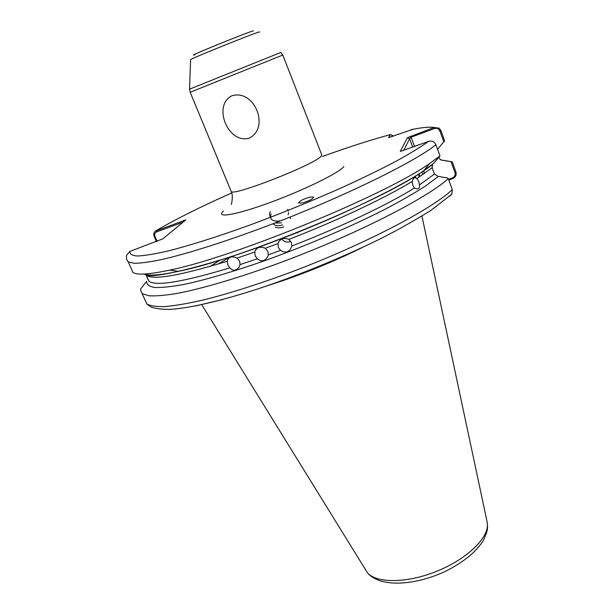 <?xml version="1.0" encoding="UTF-8"?>
<svg xmlns="http://www.w3.org/2000/svg" width="614" height="614" viewBox="0 0 614 614"><rect width="100%" height="100%" fill="white"/><g stroke="black" fill="none" stroke-linecap="round" stroke-linejoin="round"><path stroke-width="0.92" d="M231.854 95.807C254.718 88.723 270.237 128.219 249.031 138.211C228.147 144.183 212.229 105.501 231.854 95.807M147.513 278.004L148.964 281.312C156.248 286.408 183.225 281.918 229.889 267.85C232.721 271.05 235.684 270.981 238.785 267.627L240.089 264.596L257.304 258.778C261.349 262.063 264.849 261.334 267.804 256.591L268.303 254.864L280.521 250.351C285.894 253.636 289.662 252.201 291.819 246.037C340.079 227.333 387.495 204.731 414.473 188.037L416.906 188.935C419.009 188.828 419.853 187.485 419.439 184.914L434.459 174.084L438.319 176.456L425.617 185.942C414.427 193.172 400.643 201.085 384.264 209.673C349.696 227.218 305.358 246.145 263.644 261.08C232.806 271.841 205.452 279.831 184.476 284.328C171.728 286.692 161.797 287.743 154.667 287.498C149.202 286.538 146.523 284.489 146.631 281.342L140.852 288.703L140.606 290.368L146.876 303.953C150.361 305.933 156.432 306.808 165.105 306.578C175.266 305.657 187.823 303.5 202.781 300.123C227.195 294.052 255.132 285.287 286.592 273.813C360.472 246.444 431.696 209.474 452.295 189.619L448.281 178.605C427.405 197.9 355.828 234.533 281.803 262.094C240.32 277.428 202.628 288.58 176.832 293.484C164.928 295.434 155.595 296.194 148.841 295.771L142.318 293.653M414.473 188.037L412.746 185.313L412.209 181.422C385.093 197.977 337.362 220.595 288.872 239.399C283.614 237.319 279.992 238.708 278.019 243.558L265.325 248.263C260.658 246.352 257.274 247.158 255.163 250.681L254.764 252.039L237.111 258.041C233.09 256.276 230.081 256.575 228.078 258.924L227.318 261.203C180.531 275.494 153.546 280.222 146.355 275.379L145.48 274.504M147.851 279.301L146.355 275.379C154.598 278.104 209.313 266.476 277.774 240.089C346.304 214.202 412.593 180.861 432.571 164.452L432.133 167.752L416.875 178.528L418.825 181.514L419.439 184.914M257.304 258.778L255.186 255.915L254.764 252.039M265.325 248.263L267.834 251.402L268.303 254.864M290.752 241.317C287.206 242.829 284.244 242.062 281.857 239.023M280.521 250.351L278.388 247.503L278.019 243.558M288.872 239.399L291.389 242.53L291.819 246.037M229.889 267.85L227.832 264.972L227.318 261.203M237.111 258.041L239.567 261.211L240.089 264.596M305.872 198.414C302.019 199.727 299.594 201.223 298.604 202.912C300.484 203.357 303.078 202.935 306.401 201.63C310.224 200.325 312.656 198.836 313.716 197.148C311.851 196.664 309.233 197.086 305.872 198.414M419.093 173.708L419.961 176.548M419.262 177.001L418.41 174.146M265.54 286.362L284.612 280.068C312.004 270.444 337.877 259.607 362.237 247.534M423.959 170.515L429.746 163.416L439.992 155.902L433.545 163.462L423.959 170.515C381.885 200.763 239.667 259.3 178.313 271.357C160.361 275.164 148.918 276.054 143.983 274.044M416.875 178.528L415.463 177.669C414.028 177.623 412.946 178.874 412.209 181.422M434.459 174.084L432.133 167.752M146.708 275.456L146.378 274.696M439.992 155.902L435.917 144.735C434.367 141.627 431.918 140.522 428.572 141.412L400.267 151.397L407.404 137.736L434.06 127.474L439.133 128.142L440.86 130.46L444.613 140.798L437.575 149.271M413.092 129.247L388.508 137.643L390.427 134.589L392.538 135.479M156.432 241.647L154.175 236.451C153.408 234.356 153.746 232.614 155.181 231.232L185.858 219.873L162.863 238.823L129.876 251.425L126.86 254.841C125.931 257.389 126.407 259.76 128.288 261.971L126.86 259.737M445.465 160.822L452.242 161.812L455.941 172.012C456.67 175.074 455.58 177.277 452.679 178.628L448.796 180.017M448.281 178.605L447.107 177.837L438.319 176.456M429.746 163.416C385.776 194.853 234.041 257.281 169.702 270.099C149.233 274.489 136.968 275.256 132.916 272.424L131.442 269.101M449.594 196.288L451.873 194.147L452.295 189.619M440.722 159.916L452.242 161.812M438.964 157.261L440.299 159.617L442.878 160.415M422.885 174.591L421.887 171.897M412.754 147.237L409.615 138.756L403.613 150.599M415.824 177.791L415.171 176.164M448.542 179.319L452.295 177.976C454.675 176.893 455.573 175.113 454.989 172.626L451.021 161.682M443.914 142.11L439.885 131.028C438.711 128.694 436.861 127.889 434.321 128.595L411.104 137.198L414.565 146.569M423.53 170.807L424.512 173.47M183.164 222.091L156.777 231.869C154.897 232.76 154.283 234.249 154.928 236.336L157.123 241.394M393.229 136.254L392.484 135.533L391.686 136.83M322.45 156.47C347.839 147.291 370.495 140 390.427 134.589L392.484 135.533M231.685 192.957C201.262 206.457 176.203 218.952 156.509 230.45L156.777 231.869M183.847 221.531L183.624 220.395M452.679 178.628L452.295 177.976M434.321 128.595L434.06 127.474C429.393 126.753 421.664 127.482 410.889 129.684M407.404 137.736L409.615 138.756L411.104 137.198L410.866 136.078M275.318 227.096C277.735 228.124 280.537 228.07 283.722 226.95M290.645 218.63L290.606 218.223M272.908 223.78C275.202 225.822 278.457 226.198 282.663 224.916M289.877 217.809L289.969 217.103M274.704 223.089L281.596 222.874M271.119 213.833C269.277 219.574 272.409 221.9 280.521 220.81M288.112 214.762L288.603 212.697M288.419 211.032L287.575 209.359M270.398 211.653C269.178 213.787 269.285 215.652 270.713 217.233M195.106 54.669C182.297 58.79 245.968 32.742 253.428 30.823M259.783 31.974L259.062 32.012C252.446 33.724 188.391 59.635 190.609 59.696L189.534 89.168L280.836 52.451M364.586 568.165L367.586 573.015C376.996 583.392 406.836 583.246 436.07 571.55C465.343 559.96 487.416 539.437 487.439 525.292L487.109 521.808L421.941 216.105M231.017 191.015L231.232 191.537C233.105 196.58 315.888 164.015 321.237 156.086L321.69 154.651L282.785 55.037L190.186 92.269L189.534 89.168M218.147 264.028L230.549 256.736M220.372 259.975L210.134 266.384M129.876 251.425C129.569 254.073 132.11 255.601 137.498 256C144.597 255.685 154.582 254.058 167.468 251.126C188.713 245.792 216.588 237.042 248.148 225.683C280.943 213.58 312.925 200.563 344.078 186.641C363.649 177.638 381.048 169.142 396.283 161.137C409.96 153.592 420.72 147.015 428.572 141.412M343.878 166.517C339.78 172.511 304.367 189.956 270.06 202.528C235.669 215.184 214.839 218.53 223.504 211.001M223.327 299.348L195.689 305.918M435.917 144.735C414.204 162.273 341.53 197.854 267.059 226.013C225.338 241.701 187.631 253.613 162.035 259.484C150.253 261.925 141.074 263.199 134.504 263.306L128.288 261.971L132.916 272.424M145.088 299.908L146.876 303.953L150.499 306.693C153.807 308.366 160.062 309.279 169.272 309.433C189.219 308.366 221.577 300.814 259.899 288.258C300.492 274.504 339.573 258.555 377.142 240.404C393.06 232.606 410.804 222.721 430.383 210.748L451.873 194.147M154.175 236.451L154.928 236.336M455.941 172.012L454.989 172.626M439.885 131.028L440.86 130.46M297.445 232.399L297.752 232.975M487.109 521.808L487.585 526.39C487.309 529.905 487.808 530.688 483.341 540.458C476.449 551.564 464.176 561.68 446.508 570.805C416.185 585.411 380.718 588.097 367.586 573.015L201.714 304.667M190.186 92.269L231.232 191.537C233.259 195.267 231.839 202.797 231.317 204.47M161.766 227.403L155.181 231.232M178.313 271.357L169.702 270.099M282.778 55.014L280.859 52.474M228.078 258.924L231.033 256.583M255.163 250.681L257.159 248.325"/></g></svg>
